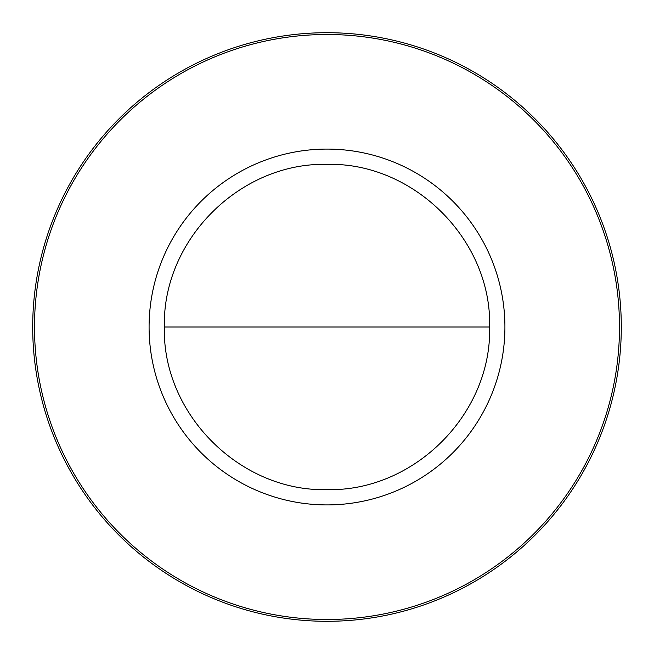 <?xml version="1.0" encoding="UTF-8"?>
<svg xmlns="http://www.w3.org/2000/svg" width="654" height="654" viewBox="0 0 654 654"><rect width="100%" height="100%" fill="white"/><g stroke="black" fill="none" stroke-linecap="round" stroke-linejoin="round"><path stroke-width="0.98" d="M619.501 327A292.502 292.502 0 0 0 327 34.498A292.502 292.502 0 0 0 34.498 327A292.502 292.502 0 0 0 327 619.501A292.502 292.502 0 0 0 619.501 327M149.087 327A177.913 177.913 0 0 1 327 149.087A177.913 177.913 0 0 1 504.913 327A177.913 177.913 0 0 1 327 504.913A177.913 177.913 0 0 1 149.087 327M489.633 327C491.906 240.124 413.9 162.167 327.106 164.367C240.149 162.184 162.233 239.773 164.367 327C162.094 413.876 240.1 491.833 326.894 489.633C413.851 491.816 491.767 414.227 489.633 327L164.367 327M32.7 327A294.3 294.3 0 0 0 327 621.3A294.3 294.3 0 0 0 621.3 327A294.3 294.3 0 0 0 327 32.7A294.3 294.3 0 0 0 32.7 327A294.3 294.3 0 0 1 327 32.7A294.3 294.3 0 0 1 621.3 327"/></g></svg>
